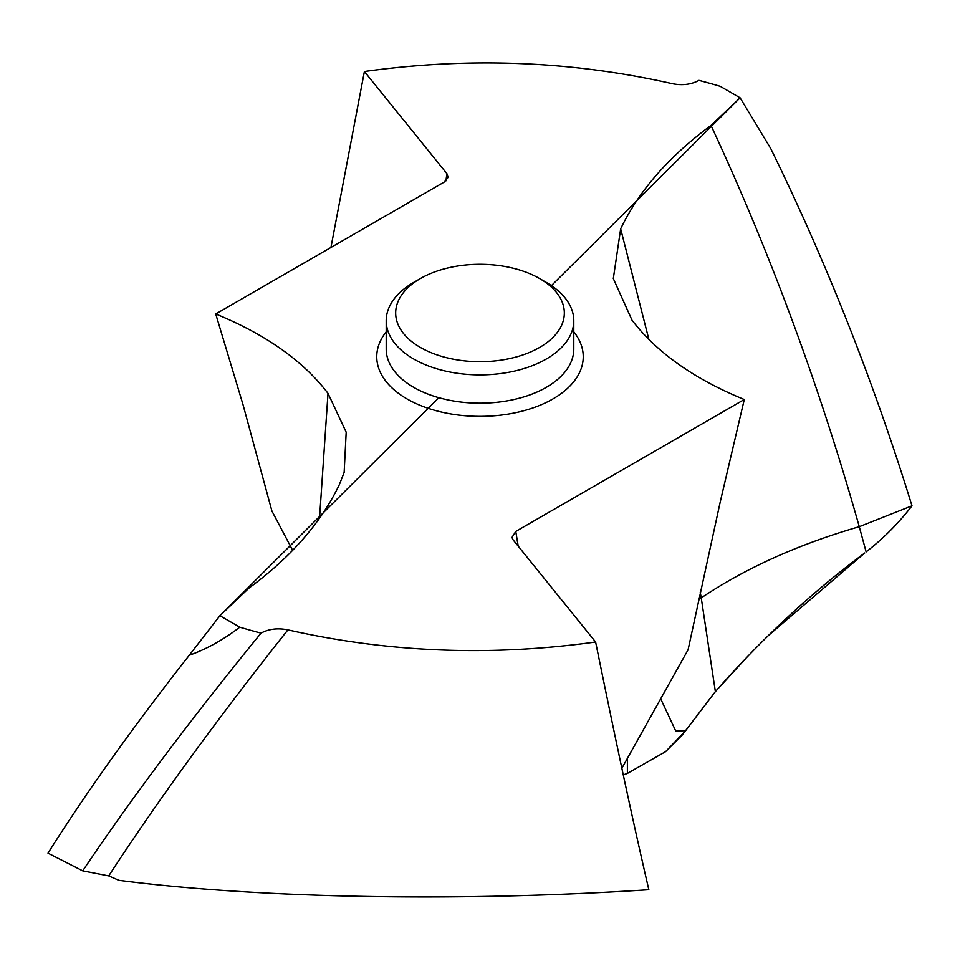 <?xml version="1.0" encoding="UTF-8"?>
<svg xmlns="http://www.w3.org/2000/svg" width="960" height="960" viewBox="0 0 960 960"><rect width="100%" height="100%" fill="white"/><g stroke="black" fill="none" stroke-linecap="round" stroke-linejoin="round"><path stroke-width="1.44" d="M48 853.164L82.704 870.84C132.012 797.532 191.448 718.296 261.024 633.132A526.416 303.924 180 0 1 239.784 627.18C223.164 639.888 206.328 649.248 189.264 655.26C133.452 726.36 86.364 792.336 48 853.164C86.364 792.336 133.452 726.36 189.264 655.26L219.9 615.708L249.012 588.06C291.048 557.076 321.156 522.612 339.336 484.68L344.148 472.404L346.188 432.192L328.008 393.36C303.228 360.936 265.8 334.488 215.724 313.98L444.24 182.052L448.008 177.516M82.704 870.84L108.732 875.892L118.884 880.308C260.508 898.644 463.284 901.884 648.828 889.716C633.288 822.684 618.924 756.276 595.608 642C490.836 656.604 388.26 652.56 287.904 629.868C277.8 627.84 268.848 628.92 261.024 633.132M438.876 397.692L219.9 615.708L239.784 627.18M518.208 546.168L515.76 531.444L511.968 537.468L513.108 539.856L595.608 642M515.76 531.444L744.276 399.516L720.42 501.096L688.08 649.776L621.852 768.276M445.92 180.876L446.892 173.64L364.392 71.508C469.164 56.904 571.74 60.936 672.096 83.628C682.2 85.668 691.152 84.576 698.976 80.376A526.416 303.924 180 0 1 720.216 86.316L740.1 97.8L710.988 125.436C668.952 156.42 638.844 190.884 620.664 228.828L613.308 278.58L631.992 320.148C656.772 352.56 694.2 379.02 744.276 399.516M446.892 173.64L448.044 177.312M627.384 773.4L623.268 774.888L627.384 773.4L665.568 751.668L627.384 773.4L627.384 758.376M660.684 698.796L675.792 731.124L685.644 730.632L665.568 751.668L682.056 735.216L715.368 691.62C761.82 638.688 811.608 592.464 864.756 552.96L768.708 635.244M698.64 599.652L701.232 597.876L715.368 691.62L745.464 658.8M740.1 97.8L770.736 148.536C826.548 262.5 873.636 381.6 912 505.824C898.5 523.344 883.212 538.692 866.124 551.892C883.212 538.692 898.5 523.344 912 505.824C873.636 381.6 826.548 262.5 770.736 148.536L740.1 97.8L551.436 285.624M364.392 71.508L330.936 247.464M292.656 550.332L271.92 511.068L242.976 404.52L215.724 313.98M413.676 359.004A93.792 54.156 180 0 1 386.208 320.712A93.792 54.156 180 0 1 413.676 282.432L420.36 278.568A84.336 48.696 180 0 1 539.64 278.568L546.324 282.432A93.792 54.156 180 0 1 573.792 320.712A93.792 54.156 180 0 1 515.892 370.752A93.792 54.156 180 0 1 413.676 359.004M546.324 282.432L539.64 278.568A84.336 48.696 180 0 1 539.64 347.424A84.336 48.696 180 0 1 420.36 347.424A84.336 48.696 180 0 1 420.36 278.568M219.9 615.708L189.264 655.26M685.644 730.632L715.368 691.62M287.904 629.868C217.404 718.704 157.68 800.712 108.732 875.892M386.208 331.824A103.248 59.616 0 0 0 406.992 398.904A103.248 59.616 0 0 0 539.004 405.66A103.248 59.616 0 0 0 573.792 331.824M328.008 393.36L319.536 518.196M620.664 228.828L648.876 339.456M700.248 592.212L701.232 597.876C745.692 568.068 798.372 544.344 859.272 526.692L866.124 551.892M710.988 125.436C770.28 252.84 819.708 386.592 859.272 526.692L912 505.824M386.208 320.712L386.208 349.032A93.792 54.156 0 0 0 413.676 387.324A93.792 54.156 0 0 0 515.892 399.06A93.792 54.156 0 0 0 573.792 349.032L573.792 320.712"/></g></svg>
